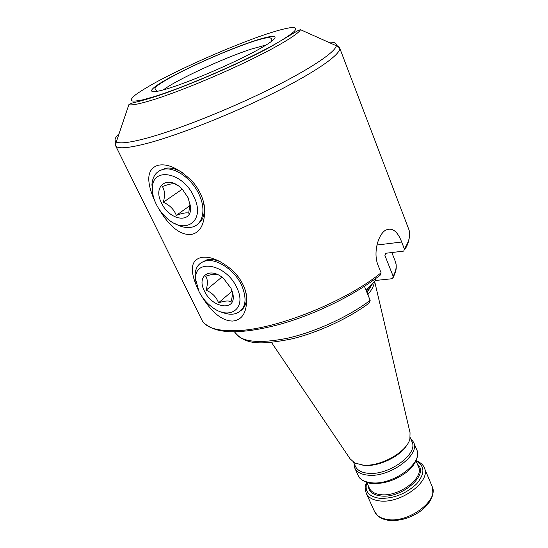 <?xml version="1.0" encoding="UTF-8"?>
<svg xmlns="http://www.w3.org/2000/svg" width="548" height="548" viewBox="0 0 548 548"><rect width="100%" height="100%" fill="white"/><g stroke="black" fill="none" stroke-linecap="round" stroke-linejoin="round"><path stroke-width="0.82" d="M410.555 438.366L413.596 442.277C420.583 454.833 389.45 477.774 368.057 475.171C361.166 474.5 356.734 472.102 354.748 467.985L353.94 463.094M353.604 462.348L355.447 466.41C357.351 470.362 361.612 472.657 368.242 473.287C388.785 475.753 418.665 453.758 411.966 441.715L410.24 437.605M406.952 444.921C400.636 456.244 378.949 466.78 364.694 465.389L361.2 464.91M271.472 342.404L350.138 458.882L354.892 463.067L363.146 465.108C380.38 466.917 406.863 452.025 409.89 439.037L410.048 432.708L374.668 281.473M374.332 281.816C374.072 285.556 371.907 289.837 367.838 294.66M386.135 253.224L384.922 255.505L393.156 276.261L392.615 278.679L375.661 280.453L366.05 290.324M375.661 280.453L375.079 279.007M204.473 323.498C212.795 329.691 219.077 330.882 229.057 331.698C243.017 332.184 260.184 329.663 280.542 324.121C315.881 314.155 355.501 294.564 380.278 275.062L381.079 272.801L378.216 265.677C372.955 253.566 377.778 235.113 385.34 230.318C392.005 227.064 397.444 230.955 401.677 242.011L404.362 248.963L403.766 251.094L386.073 253.231L385.463 253.429L384.922 255.505M370.181 300.345C348.466 316.806 315.025 332.095 287.015 338.315C257.766 344.041 240.277 341.904 234.558 331.883C245.552 345.932 263.396 344.274 290.618 339.171C317.34 332.937 348.555 318.552 369.277 302.989L370.181 300.345L364.413 286.337M155.461 202.582C145.837 181.518 146.611 169.106 157.776 165.359C167.661 163.092 179.319 168.592 192.773 181.861C199.746 190.19 203.733 199.15 204.719 208.747C204.774 224.283 200.205 232.859 191.012 234.482C179.97 235.263 168.989 226.29 158.064 207.569M198.308 290.063C189.266 270.568 190.492 259.663 202 257.341C210.302 256.149 220.31 260.355 232.023 269.959C239.681 277.158 244.483 285.44 246.429 294.79C247.621 311.196 243.024 319.957 232.64 321.066C222.009 320.923 211.576 312.449 201.342 295.66M183.525 173.298C177.367 169.264 171.579 167.537 166.181 168.126L159.427 170.764M197.533 224.303C202.534 220.906 204.781 215.131 204.281 206.986L203.219 200.897M152.604 192.67L151.926 184.601C152.652 175.6 156.906 170.428 164.701 169.085C175.97 167.352 192.197 179.223 199.047 194.396C206.644 210.117 202.568 225.509 191.218 227.276C186.108 228.153 180.587 226.872 174.648 223.42M156.166 204.089C153.44 198.445 152.186 193.067 152.413 187.95C152.296 166.455 183.238 172.209 193.896 196.67C206.226 221.378 184.676 235.9 166.167 217.501C162.03 213.665 158.701 209.192 156.166 204.089M161.55 203.027C152.015 185.265 168.88 173.928 182.772 189.868L188.128 197.801L190.615 207.226C191.855 224.125 169.298 220.433 161.55 203.027M178.073 185.71L174.737 183.902C172.716 183.347 168.592 184.231 162.379 186.553C164.832 190.403 165.147 195.629 163.318 202.246C169.75 205.144 174.079 209.514 176.298 215.364C182.463 213.131 186.594 212.384 188.683 213.131L189.957 204.164L189.718 201.959M176.298 215.364L189.957 205.603M163.318 202.246L182.183 189.245M221.207 262.149C216.494 259.999 212.151 259.17 208.178 259.656L206.623 259.93L200.856 262.91M241.209 310.346C245.641 306.743 247.237 301.085 245.997 293.372L245.168 289.913M196.047 282.686L195.088 276.61C194.924 268.184 198.321 262.985 205.274 261.006C216.515 257.889 234.887 270.143 241.791 285.618C247.58 300.16 245.607 309.469 235.866 313.559C231.455 314.819 226.468 314.244 220.913 311.826M198.965 291.474L195.732 279.781C193.423 258.005 226.338 263.629 236.859 287.81C247.354 308.764 229.256 321.094 211.665 306.805C206.24 302.64 202.006 297.53 198.965 291.474M204.383 290.947C196.28 275.843 210.377 266.246 223.762 278.72L231.071 288.371L233.064 294.776C235.989 311.798 211.987 308.134 204.383 290.947M218.042 274.801C215.809 273.719 211.699 274.192 205.712 276.233C207.788 279.343 207.911 283.994 206.082 290.193C212.165 292.776 216.323 296.982 218.556 302.811C224.557 300.818 228.701 300.475 230.982 301.777C232.174 297.667 232.612 294.399 232.304 291.974L232.147 290.995M218.556 302.811L232.188 291.118M206.082 290.193L221.81 277.137M389.251 520.415C399.471 521.169 409.534 518.319 419.453 511.866C424.577 508.222 428.372 504.16 430.838 499.701C432.399 496.111 433.632 494.522 432.105 486.412C439.421 499.872 409.308 522.977 388.005 519.545C381.148 518.614 376.668 515.949 374.558 511.551L366.235 493.248C368.29 497.529 372.756 500.084 379.627 500.906C400.972 503.996 431.509 480.952 424.323 467.869C423.467 465.094 420.734 462.676 416.138 460.608M416.055 460.998C424.974 465.93 425.145 473.575 416.569 483.946C405.773 493.96 393.478 498.755 379.675 498.331C368.646 496.577 364.358 491.303 366.811 482.507M368.277 485.754C368.633 491.501 372.791 494.899 380.75 495.947C401.848 498.906 429.892 474.061 417.439 464.272M416.007 460.895L418.487 466.773C424.529 477.788 398.786 497.159 380.771 494.659C374.928 493.995 371.133 491.851 369.393 488.22L366.77 482.404M372.106 483.473C367.838 483.679 358.94 479.445 358.145 475.452C360.146 479.616 364.591 482.062 371.476 482.774C392.861 485.528 423.81 462.553 416.768 449.84C419.398 454.34 416.007 465.245 406.424 472.28C395.635 480.185 384.36 483.932 372.592 483.521M372.489 283.706L367.03 292.701M371.934 284.282L366.859 292.283M368.9 287.392L366.276 290.858M393.156 276.261C396.225 270.493 396.971 265.616 395.396 261.615L391.841 252.573M376.949 245.031L401.677 242.011M336.335 45.751L339.596 47.779L408.842 229.475C410.836 234.626 409.342 241.12 404.362 248.963M328.375 42.189C334.198 41.881 336.862 43.073 336.362 45.765C337.938 45.71 339.013 46.381 339.596 47.779C342.082 53.3 317.813 70.891 275.219 92.283C232.729 113.655 178.648 135.103 147.207 143.364C127.821 148.35 117.279 149.118 115.573 145.652L116.299 141.884M381.079 272.801C345.329 301.825 276.35 329.369 237.243 330.643C217.57 331.389 205.767 327.814 201.835 319.916L202.123 320.464M300.503 29.695C298.215 34.38 276.918 47.217 245.271 62.328C213.658 77.426 175.73 92.783 152.666 99.942C139.754 103.915 131.821 105.49 128.869 104.682L131.301 103.36C130.835 103.209 140.103 101.469 154.111 96.975C184.101 87.481 238.524 64.164 270.15 47.114L298.427 30.311L300.503 29.695L336.362 45.765C335.068 52.43 308.88 69.939 267.623 90.201C226.447 110.436 176.168 130.246 146.405 138.26C129.76 142.686 119.724 143.898 116.292 141.911C113.977 140.452 114.909 137.685 119.094 133.623M264.191 34.846C277.877 30.25 287.522 27.777 293.132 27.414C295.776 27.674 296.256 28.893 294.571 31.085C291.563 33.832 286.344 37.449 278.898 41.929C250.689 58.581 187.8 86.221 154.851 96.421L142.823 99.825C136.705 101.133 132.822 101.414 131.164 100.674C130.78 99.394 132.458 97.27 136.185 94.325C140.959 90.982 147.289 87.111 155.173 82.7C184.292 66.774 231.893 45.881 264.191 34.846M169.921 87.933C144.775 95.934 146.556 90.386 168.77 78.22C190.711 66.13 227.776 49.861 252.231 41.58C276.911 33.154 283.727 34.908 261.917 47.525C240.476 60.027 194.759 80.118 169.921 87.933M163.311 89.906C176.305 79.94 223.283 58.218 251.176 49.115L266.26 44.929M272.13 45.758L271.986 46.128M388.717 520.353C384.182 519.737 380.518 518.223 377.736 515.812L374.558 511.551M432.105 486.412L424.323 467.869M366.235 493.248C364.03 485.179 365.824 485.809 366.468 482.309M416.768 449.84L413.596 442.277M358.145 475.452L354.748 467.985M408.842 229.475L409.048 230.057M409.685 233.845C409.342 240.223 407.616 245.586 404.513 249.929M201.835 319.916L115.573 145.652C114.943 144.275 115.176 143.035 116.292 141.911L128.869 104.682M395.396 261.615C396.526 265.273 396.519 268.808 395.375 272.226L393.348 277.288M157.31 91.345L155.111 89.146C154.714 89.084 154.981 88.365 155.913 86.995C158.071 84.618 165.592 80.029 178.484 73.233C200.328 62.013 230.955 48.895 251.758 41.922C259.896 39.161 265.773 37.696 269.404 37.531L271.274 38.401L271.39 41.504M166.181 168.126L164.701 169.085M204.281 206.986L204.719 208.747M152.413 187.95L151.926 184.601M189.957 204.164L190.615 207.226M206.623 259.93L205.274 261.006M245.997 293.372L246.429 294.783M195.732 279.781L195.088 276.61M232.304 291.974L233.064 294.776"/></g></svg>
